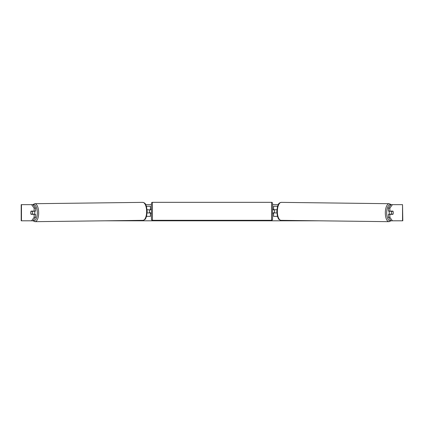<?xml version="1.0" encoding="UTF-8"?>
<svg xmlns="http://www.w3.org/2000/svg" width="424" height="424" viewBox="0 0 424 424"><rect width="100%" height="100%" fill="white"/><g stroke="black" fill="none" stroke-linecap="round" stroke-linejoin="round"><path stroke-width="0.64" d="M277.55 206.265L273.581 206.265L273.581 209.7L276.867 209.7M277.434 216.362L273.581 216.362L273.581 212.726M274.593 212.928L273.379 212.726L273.379 213.336L272.574 213.336M274.593 212.726L274.593 209.7M276.835 212.928L273.581 212.928M389.524 214.343A2.019 0.853 -89.3 0 1 389.184 212.7A2.019 0.853 -89.3 0 1 389.524 211.11M393.037 211.316A2.019 0.853 -89.3 0 1 393.265 212.726A2.019 0.853 -89.3 0 1 393.011 214.141L391.792 214.141A2.019 0.853 -89.3 0 1 391.559 212.726A2.019 0.853 -89.3 0 1 391.818 211.316L393.032 211.316A2.019 0.853 -90 0 0 392.931 211.11L389.863 211.11L389.863 208.147L388.4 208.147L390.954 204.649L392.423 204.649L389.863 208.147M390.26 211.11A2.019 0.853 -89.3 0 0 390.17 211.295L391.818 211.316M390.25 214.343A2.019 0.853 -89.3 0 1 390.144 214.12L391.792 214.141M390.17 211.295L391.389 211.295M30.777 212.021A2.019 0.853 -90 0 0 30.724 212.726A2.019 0.853 -90 0 0 31.069 214.343L35.6 214.343L35.6 217.305L33.046 220.803L21.2 220.803L21.2 204.649L33.046 204.649L35.6 208.147L34.137 208.147L31.577 204.649M145.771 204.649L151.426 204.649M272.574 204.649L278.229 204.649M104.919 220.803L319.081 220.803M393.223 212.021A2.019 0.853 -90 0 1 392.931 214.343L389.863 214.343L389.863 217.305L392.423 220.803L390.954 220.803L388.4 217.305L388.4 214.343L389.863 214.343M402.535 220.803L402.535 204.649L402.8 220.803L392.423 220.803M402.535 204.649L392.423 204.649M389.863 211.11L388.4 211.11L388.4 208.147M388.4 217.305L389.863 217.305M35.6 208.147L35.6 211.11L34.137 211.11L34.137 208.147M31.577 220.803L34.137 217.305L34.137 214.343M34.137 217.305L35.6 217.305M34.137 211.11L31.069 211.11A2.019 0.853 -90 0 0 30.968 211.316L30.963 211.316A2.019 0.853 -90.7 0 0 30.735 212.726A2.019 0.853 -90.7 0 0 30.989 214.141L32.208 214.141A2.019 0.853 -90.7 0 0 32.441 212.726A2.019 0.853 -90.7 0 0 32.182 211.316L30.963 211.316M150.419 209.901L147.133 209.7M150.419 209.7L150.419 206.265L146.45 206.265M146.566 216.362L150.419 216.362L150.419 212.726M149.407 212.928L149.407 209.7M147.165 212.928L150.419 212.928M152.439 202.328A1.007 1.007 0 0 0 151.426 203.34L151.426 219.288A1.007 1.007 0 0 0 152.439 220.3L271.561 220.3A1.007 1.007 0 0 0 272.574 219.288L272.574 203.34A1.007 1.007 0 0 0 271.561 202.328L152.439 202.328L152.439 220.3M151.426 209.297L150.621 209.297L150.621 209.901L149.407 209.901M149.407 212.726L150.621 212.726L150.621 213.336L151.426 213.336M274.593 209.901L273.379 209.901L273.379 209.297L272.574 209.297M34.477 214.343A2.019 0.853 -90.7 0 0 34.816 212.7A2.019 0.853 -90.7 0 0 34.477 211.11M32.208 214.141L33.856 214.12A2.019 0.853 -90.7 0 1 33.75 214.343M32.182 211.316L33.83 211.295A2.019 0.853 -90.7 0 0 33.74 211.11M33.83 211.295L32.611 211.295M389.009 221.673L281.054 220.332A8.983 3.795 -89.3 0 1 277.365 211.348A8.983 3.795 -89.3 0 1 281.276 202.365L389.232 203.7A8.983 3.795 90.7 0 0 385.321 212.689A8.983 3.795 90.7 0 0 389.009 221.673L391.013 220.803M390.711 220.469A7.977 3.371 -89.3 0 1 386.667 212.7A7.977 3.371 -89.3 0 1 390.785 204.882M21.465 220.803L21.465 204.649M271.561 220.3L271.561 202.328M142.724 202.365C145.867 203.107 145.347 204.299 146.423 206.191L147.218 211.338L146.55 216.415C145.517 218.334 146.073 219.515 142.946 220.332A8.983 3.795 -90.7 0 0 146.635 211.348A8.983 3.795 -90.7 0 0 142.724 202.365L34.768 203.7A8.983 3.795 89.3 0 1 38.679 212.689A8.983 3.795 89.3 0 1 34.991 221.673L32.987 220.803M33.289 220.469A7.977 3.371 -90.7 0 0 37.333 212.7A7.977 3.371 -90.7 0 0 33.215 204.882M389.232 203.7L391.246 204.649M281.276 202.365C278.133 203.107 278.653 204.299 277.577 206.191L276.782 211.338L277.45 216.415C278.483 218.334 277.927 219.515 281.054 220.332M142.946 220.332L34.991 221.673M34.768 203.7L32.754 204.649"/></g></svg>
